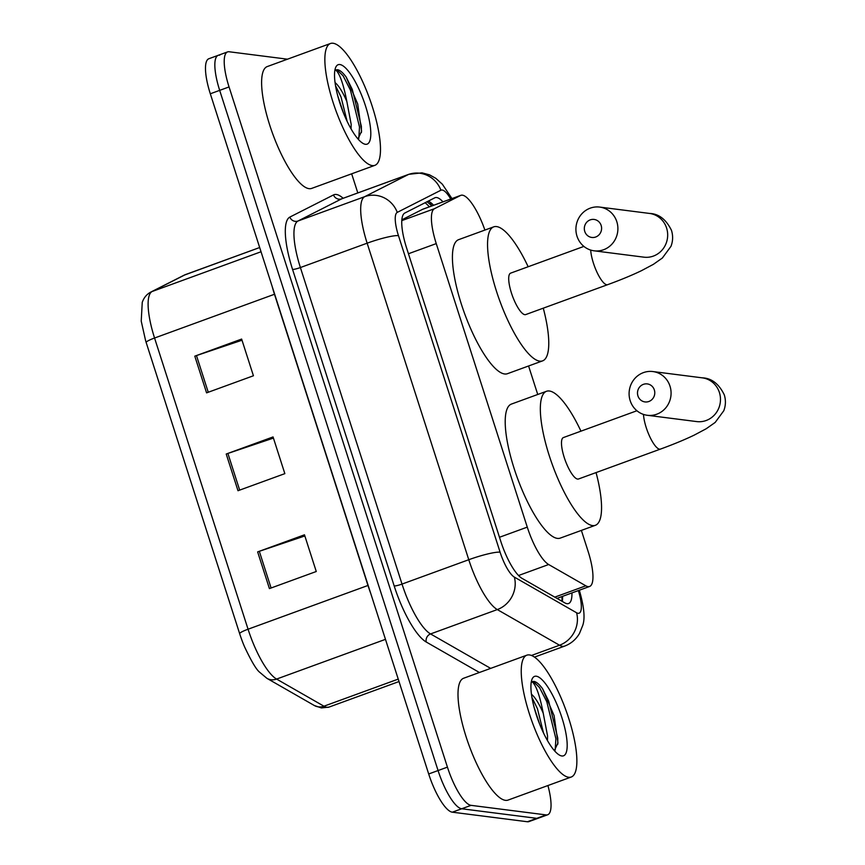 <?xml version="1.0" encoding="UTF-8"?>
<svg xmlns="http://www.w3.org/2000/svg" width="865" height="865" viewBox="0 0 865 865"><rect width="100%" height="100%" fill="white"/><g stroke="black" fill="none" stroke-linecap="round" stroke-linejoin="round"><path stroke-width="1.3" d="M484.897 230.068A38.903 10.726 70 0 0 460.829 195.339A38.903 10.726 70 0 0 460.504 195.49L434.435 208.714A38.903 10.726 70 0 0 436.252 243.606L527.272 527.131A38.903 10.726 70 0 0 548.669 564.521L585.821 585.81A38.903 10.726 70 0 0 588.059 586.621A38.903 10.726 70 0 0 589.606 586.47A38.903 10.726 70 0 0 588.124 551.438L581.377 530.407M460.829 195.339L422.769 209.233L401.836 219.829M537.738 394.472L528.58 365.982M442.967 201.859A38.903 10.726 70 0 0 435.073 197.696A38.903 10.726 70 0 0 434.749 197.836L404.777 213.049A38.903 10.726 70 0 0 406.582 247.941L500.673 540.993A38.903 10.726 70 0 0 522.071 578.382L564.791 602.862A38.903 10.726 70 0 0 567.029 603.684A38.903 10.726 70 0 0 568.575 603.532A38.903 10.726 70 0 0 571.938 592.914M562.574 596.342A38.903 10.726 -110 0 1 562.304 601.445M547.923 785.539A38.903 10.726 -110 0 1 547.686 814.765A38.903 10.726 -110 0 1 546.139 814.916L471.068 805.347A38.903 10.726 -110 0 1 447.432 767.136L229.052 86.943A38.903 10.726 -110 0 1 227.56 51.911A38.903 10.726 -110 0 1 229.117 51.759L287.461 59.188M351.666 173.811L357.807 192.927M547.686 814.765L538.322 818.182A38.903 10.726 -110 0 1 536.765 818.333L461.705 808.764A38.903 10.726 -110 0 1 438.068 770.553L219.678 90.36A38.903 10.726 -110 0 1 218.196 55.328A38.903 10.726 -110 0 1 219.753 55.176M428.175 201.167A38.903 10.726 -110 0 1 433.603 205.275M218.196 55.328L208.833 58.744A38.903 10.726 -110 0 0 210.314 93.777L428.694 773.97A38.903 10.726 -110 0 0 452.33 812.181L527.401 821.75A38.903 10.726 -110 0 0 528.947 821.599L538.322 818.182A38.903 10.726 -110 0 1 536.765 818.333L461.705 808.764A38.903 10.726 -110 0 1 438.068 770.553L219.678 90.36A38.903 10.726 -110 0 1 218.196 55.328L227.56 51.911M239.659 633.677L146.163 342.486A42.536 11.721 -110 0 1 145.634 340.778L141.222 321.11L142.249 302.361C143.882 297.657 146.747 294.219 150.834 292.067A12.964 12.456 63.1 0 1 152.154 291.494A51.868 14.294 70 0 0 154.565 338.02L248.06 629.212A12.964 1.752 162.2 0 0 239.659 633.677A42.536 11.721 -110 0 0 244.46 646.598C251.174 660.914 256.213 669.445 259.576 672.181L266.961 678.365A12.964 11.851 119.8 0 0 276.584 679.068L323.953 706.208A51.868 14.294 70 0 0 326.938 707.3A51.868 14.294 70 0 0 329.003 707.094L399.025 681.544M257.64 551.902L304.48 534.808L316.266 571.505L269.426 588.6L257.64 551.902A10.369 1.406 162.2 0 1 259.316 551.308L271.091 587.995M194.798 356.164L241.638 339.069L253.423 375.767L206.584 392.861L194.798 356.164A10.369 1.406 162.2 0 1 196.474 355.569L208.249 392.256M226.219 454.028L273.059 436.933L284.844 473.642L238.005 490.725L226.219 454.028A10.369 1.406 162.2 0 1 227.895 453.444L239.67 490.12M273.427 438.09L227.895 453.444M242.005 340.215L196.474 355.569M304.848 535.954L259.316 551.308M529.423 654.935A64.843 17.873 -110 0 1 567.375 714.295A64.843 17.873 -110 0 1 571.289 777.008A64.843 17.873 -110 0 1 568.694 777.267A64.843 17.873 -110 0 1 530.742 717.907A64.843 17.873 -110 0 1 526.828 655.183A64.843 17.873 -110 0 1 529.423 654.935M571.289 777.008L508.047 800.093A64.843 17.873 -110 0 1 505.463 800.341A64.843 17.873 -110 0 1 467.5 740.981A64.843 17.873 -110 0 1 463.597 678.257L526.828 655.183M543.49 732.936L537.435 708.705L531.899 697.309M531.434 694.238A29.313 8.077 -110 0 1 543.252 713.301L547.545 735.899L547.48 740.581M561.861 755.978A42.277 11.656 -110 0 1 559.806 755.296A42.277 11.656 -110 0 1 538.116 720.091A42.277 11.656 -110 0 1 532.04 679.198A42.277 11.656 -110 0 1 536.257 676.214A42.277 11.656 -110 0 1 561.936 717.745A42.277 11.656 -110 0 1 561.861 755.978M554.379 750.615L557.968 742.927L554.087 715.615L542.517 688.637C539.144 684.15 536.246 681.728 533.824 681.382L531.878 681.717L533.164 682.766C536.83 687.232 540.192 697.406 543.252 713.301M539.609 724.016L534.019 707.062M557.806 744.192L557.752 738.029L548.659 701.072L542.517 688.637M555.179 750.106L555.892 738.71L546.799 701.753L539.544 687.556L533.402 681.534L532.235 681.555M654.34 389.931A9.083 8.639 -82.7 0 0 643.387 384.352A9.083 8.639 -82.7 0 0 637.938 395.911A9.083 8.639 -82.7 0 0 648.891 401.479A9.083 8.639 -82.7 0 0 654.34 389.931M630.185 400.69A22.047 20.976 97.3 0 1 652.88 371.55A22.047 20.976 97.3 0 1 669.997 386.158A22.047 20.976 97.3 0 1 647.301 415.286A22.047 20.976 97.3 0 1 630.185 400.69M636.921 410.745L563.385 437.571A22.047 6.077 70 0 0 564.715 458.904A22.047 6.077 70 0 0 577.625 479.08A22.047 6.077 70 0 0 578.501 478.994L660.471 449.086C673.413 444.361 684.658 439.712 694.184 435.138L706.175 428.77L715.182 422.434L723.767 410.767C725.767 405.577 725.94 400.257 724.286 394.829C718.88 383.811 711.538 378.146 702.261 377.843L652.88 371.55M596.061 472.582A71.33 19.657 -110 0 1 595.39 525.293A71.33 19.657 -110 0 1 592.547 525.574A71.33 19.657 -110 0 1 550.789 460.277A71.33 19.657 -110 0 1 546.496 391.283A71.33 19.657 -110 0 1 549.34 391.002A71.33 19.657 -110 0 1 580.956 431.17M595.39 525.293L560.26 538.106A71.33 19.657 -110 0 1 557.417 538.387A71.33 19.657 -110 0 1 515.659 473.09A71.33 19.657 -110 0 1 511.366 404.096L546.496 391.283M601.153 225.451A9.083 8.639 -82.7 0 0 590.211 219.883A9.083 8.639 -82.7 0 0 584.762 231.442A9.083 8.639 -82.7 0 0 595.704 237.01A9.083 8.639 -82.7 0 0 601.153 225.451M576.998 236.21A22.047 20.976 97.3 0 1 599.694 207.081A22.047 20.976 97.3 0 1 616.81 221.689A22.047 20.976 97.3 0 1 594.114 250.818A22.047 20.976 97.3 0 1 576.998 236.21M583.897 246.406L510.599 273.156A22.047 6.077 70 0 0 511.929 294.478A22.047 6.077 70 0 0 524.828 314.665A22.047 6.077 70 0 0 525.715 314.579L607.684 284.661C620.627 279.936 631.872 275.286 641.398 270.713L653.378 264.344L662.385 258.008L670.97 246.341C672.97 241.151 673.143 235.842 671.5 230.404C666.093 219.386 658.752 213.731 649.474 213.428L599.694 207.081M543.274 308.167A71.33 19.657 -110 0 1 542.604 360.867A71.33 19.657 -110 0 1 539.76 361.148A71.33 19.657 -110 0 1 498.002 295.852A71.33 19.657 -110 0 1 493.71 226.857A71.33 19.657 -110 0 1 496.553 226.576A71.33 19.657 -110 0 1 528.158 266.744M542.604 360.867L507.474 373.691A71.33 19.657 -110 0 1 504.619 373.972A71.33 19.657 -110 0 1 462.872 308.675A71.33 19.657 -110 0 1 458.569 239.681L493.71 226.857M333.025 43.25A64.843 17.873 -110 0 1 370.988 102.611A64.843 17.873 -110 0 1 374.891 165.334A64.843 17.873 -110 0 1 372.307 165.583A64.843 17.873 -110 0 1 334.355 106.222A64.843 17.873 -110 0 1 330.441 43.51A64.843 17.873 -110 0 1 333.025 43.25M374.891 165.334L311.66 188.408A64.843 17.873 -110 0 1 309.075 188.656A64.843 17.873 -110 0 1 271.113 129.307A64.843 17.873 -110 0 1 267.209 66.583L330.441 43.51M347.103 121.251L341.037 97.021L335.512 85.624M335.047 82.553A29.313 8.077 -110 0 1 346.865 101.616L351.158 124.225L351.093 128.896M365.473 144.304A42.277 11.656 -110 0 1 363.408 143.612A42.277 11.656 -110 0 1 341.718 108.417A42.277 11.656 -110 0 1 335.642 67.513A42.277 11.656 -110 0 1 339.869 64.54A42.277 11.656 -110 0 1 365.549 106.06A42.277 11.656 -110 0 1 365.473 144.304M357.991 138.941L361.581 131.242L357.688 103.93L346.119 76.963C342.756 72.465 339.858 70.054 337.437 69.697L335.49 70.043L336.777 71.081C340.432 75.547 343.794 85.732 346.865 101.616M343.21 112.331L337.631 95.377M361.419 132.507L361.365 126.355L352.271 89.387L346.119 76.963M358.791 138.422L359.505 127.025L350.411 90.068L343.146 75.871L337.015 69.849L335.847 69.87M554.789 597.131L585.821 585.81M425.093 202.734A38.903 37.379 63.1 0 1 429.364 206.822M518.557 575.506L548.669 564.521M499.473 537.273L527.272 527.131M408.453 253.748L436.252 243.606M401.771 220.629L434.435 208.714M422.434 209.373L460.504 195.49M429.775 201.945A41.498 11.44 -110 0 1 431.7 205.729M450.741 199.026A25.939 7.147 70 0 0 442.177 190.03A25.939 7.147 70 0 0 440.923 190.224L397.262 212.379A25.939 7.147 70 0 0 398.462 235.648L500.1 552.184A25.939 7.147 70 0 0 514.361 577.106L576.587 612.766A25.939 7.147 70 0 0 578.08 613.307A25.939 7.147 70 0 0 578.35 590.579M579.258 590.254A25.939 3.514 162.2 0 1 579.399 590.471C584.167 606.992 585.248 618.745 582.621 625.719L579.463 633.494C575.993 639.451 571.03 643.668 564.575 646.123A51.868 14.294 -110 0 1 562.51 646.328A51.868 14.294 -110 0 1 559.525 645.225L531.456 655.475M576.587 612.766A25.939 23.701 119.8 0 1 559.525 645.225L497.299 609.576A51.868 14.294 -110 0 1 468.776 559.72L367.138 243.184A51.868 14.294 -110 0 1 364.727 196.658L408.388 174.503A51.868 14.294 -110 0 1 408.821 174.308L342.075 198.669A51.868 14.294 70 0 0 341.643 198.853L297.982 221.018A51.868 14.294 70 0 0 300.393 267.545L402.02 584.08A51.868 14.294 70 0 0 430.554 633.937L490.671 668.385M479.415 672.494L426.294 642.046A58.355 16.089 -110 0 1 394.191 585.962L292.565 269.426A58.355 16.089 -110 0 1 289.851 217.083L333.512 194.928A6.488 6.228 -116.9 0 0 341.643 198.853L408.388 174.503A25.939 24.923 63.1 0 1 440.923 190.224M333.512 194.928A58.355 16.089 -110 0 1 343.146 198.28M471.068 805.347L452.33 812.181M447.432 767.136L428.694 773.97M546.139 814.916L527.401 821.75M229.052 86.943L210.314 93.777M514.361 577.106A25.939 23.701 119.8 0 1 497.299 609.576L430.554 633.937A6.488 5.925 -60.2 0 0 426.294 642.046M500.1 552.184A25.939 3.514 162.2 0 0 468.776 559.72L402.02 584.08A6.488 0.876 -17.8 0 1 394.191 585.962M397.262 212.379A25.939 24.923 63.1 0 0 364.727 196.658L297.982 221.018A6.488 6.228 -116.9 0 1 289.851 217.083M398.462 235.648A25.939 3.514 162.2 0 0 367.138 243.184L300.393 267.545A6.488 0.876 -17.8 0 1 292.565 269.426M562.023 598.018A15.559 2.108 162.2 0 0 562.585 597.791M329.003 707.094L321.369 707.938L314.319 705.505A12.964 11.851 119.8 0 0 323.953 706.208L398.235 679.101M146.163 342.486A12.964 1.752 -17.8 0 1 154.565 338.02L274.475 294.262A51.868 14.294 -110 0 1 272.151 286.38M370.717 593.401A51.868 14.294 -110 0 1 367.971 585.464L248.06 629.212A51.868 14.294 70 0 0 276.584 679.068L385.476 639.343M150.834 292.067L184.072 275.2A12.964 12.456 63.1 0 1 185.38 274.627L152.154 291.494L261.035 251.758M185.824 274.432A51.868 14.294 70 0 0 185.38 274.627L259.673 247.52L184.072 275.2M368.155 585.4A12.964 1.752 162.2 0 1 367.971 585.464L274.475 294.262A12.964 1.752 162.2 0 0 274.659 294.197M643.484 414.411A22.047 6.077 70 0 0 646.198 427.515A22.047 6.077 70 0 0 659.595 449.173A22.047 6.077 70 0 0 660.471 449.086M647.301 415.286L696.693 421.579A22.047 20.976 -82.7 0 0 719.388 392.45A22.047 20.976 -82.7 0 0 702.261 377.843M590.698 250.072A22.047 6.077 70 0 0 593.412 263.101A22.047 6.077 70 0 0 606.808 284.747A22.047 6.077 70 0 0 607.684 284.661M594.114 250.818L643.895 257.165A22.047 20.976 -82.7 0 0 666.591 228.025A22.047 20.976 -82.7 0 0 649.474 213.428M562.001 601.262L561.969 596.558M427.061 201.74L431.884 205.902M556.974 598.385L589.606 586.47M451.963 198.582L442.372 184.234L435.809 178.32L429.57 174.86L422.034 172.849L408.821 174.308M564.575 646.123L534.44 657.119M314.319 705.505L266.961 678.365"/></g></svg>
